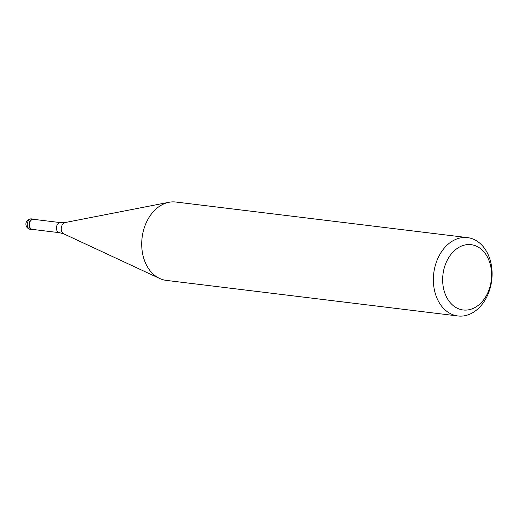 <?xml version="1.0" encoding="UTF-8"?>
<svg xmlns="http://www.w3.org/2000/svg" width="518" height="518" viewBox="0 0 518 518"><rect width="100%" height="100%" fill="white"/><g stroke="black" fill="none" stroke-linecap="round" stroke-linejoin="round"><path stroke-width="0.78" d="M33.353 229.513A5.264 3.891 -83 0 1 32.284 229.578A5.264 3.891 -83 0 1 29.002 224.754A5.264 3.891 -83 0 1 33.56 219.127A5.264 3.891 -83 0 1 34.583 219.451A5.264 3.891 97 0 0 29.002 224.754A5.264 3.891 97 0 0 33.353 229.513M29.286 224.754A5.063 3.749 97 0 0 32.44 229.396L59.557 232.705A5.063 3.749 -83 0 1 56.404 228.062A5.063 3.749 -83 0 1 60.787 222.649L33.664 219.341A5.063 3.749 97 0 0 29.286 224.754M467.508 237.613L175.855 202.026A39.472 29.196 97 0 0 168.959 202.285A39.472 29.196 97 0 0 141.705 244.192A39.472 29.196 97 0 0 159.661 278.477A39.472 29.196 97 0 0 166.297 280.387L457.951 315.974A39.472 29.196 -83 0 1 433.359 279.772A39.472 29.196 -83 0 1 467.508 237.613A39.472 29.196 -83 0 1 492.1 273.808A39.472 29.196 -83 0 1 457.951 315.974M491.601 274.844A32.893 24.327 -83 0 1 467.184 310.017A32.893 24.327 -83 0 1 442.65 279.811A32.893 24.327 -83 0 1 467.068 244.638A32.893 24.327 -83 0 1 491.601 274.844M31.151 218.907L32.912 219.127M33.56 219.127L31.799 218.913A5.264 3.891 97 0 0 27.247 224.54A5.264 3.891 97 0 0 30.523 229.364L32.284 229.578M60.787 222.649L65.333 222.5A5.931 4.384 97 0 0 61.241 228.794A5.931 4.384 97 0 0 63.941 233.942L159.661 278.477M31.799 218.913A5.264 5.264 0 0 0 25.9 224.152A5.264 5.264 0 0 0 30.523 229.364M59.557 232.705L63.941 233.942M65.333 222.5L168.959 202.285"/></g></svg>
